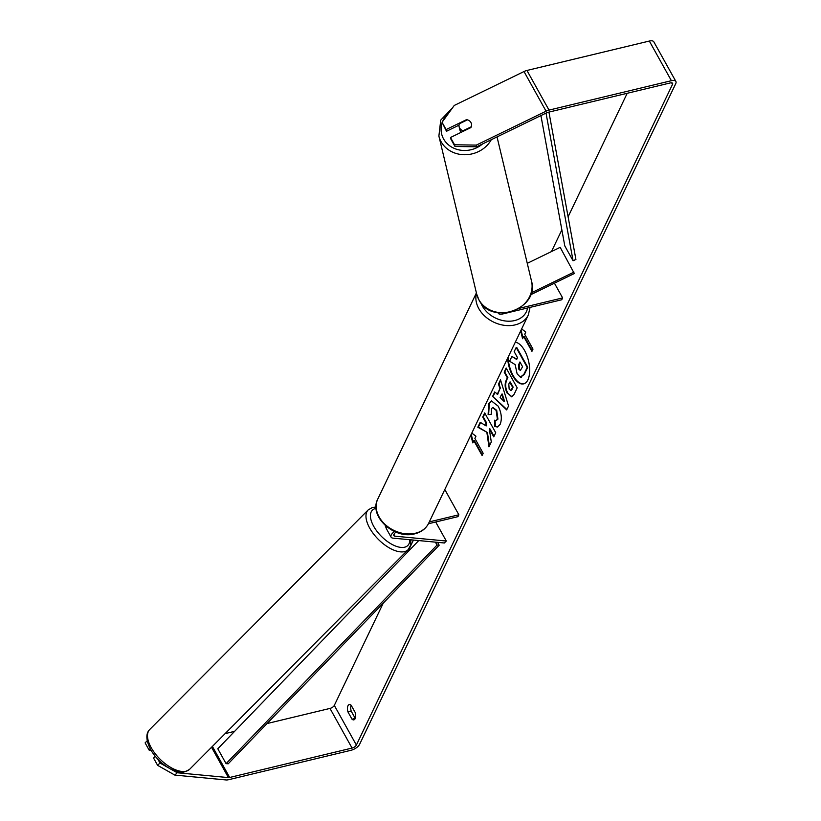<?xml version="1.0" encoding="UTF-8"?>
<svg xmlns="http://www.w3.org/2000/svg" width="821" height="821" viewBox="0 0 821 821"><rect width="100%" height="100%" fill="white"/><g stroke="black" fill="none" stroke-linecap="round" stroke-linejoin="round"><path stroke-width="1.23" d="M498.06 312.709A7.594 3.376 150.9 0 0 498.224 313.191A7.594 3.376 150.9 0 0 502.729 313.95L509.451 312.339M530.551 294.801L574.3 273.526L560.168 247.337L527.267 263.336M519.241 308.337L562.631 297.91L561.738 299.768L510.59 312.062M554.432 283.183L562.631 297.91M573.961 272.11L531.177 292.923M435.705 522.002L446.306 541.029L444.356 542.989L393.033 538.145A7.594 3.376 -29.1 0 1 391.073 537.129A7.594 3.376 -29.1 0 1 394.46 531.495M386.517 526.6A7.594 3.376 150.9 0 0 386.383 528.703L391.073 537.129M446.306 541.029L394.983 536.185A4.433 1.97 -29.1 0 1 393.844 535.59A4.433 1.97 -29.1 0 1 396.03 532.162M428.418 523.747L457.974 516.645L458.857 514.788L429.311 521.889M444.5 490.147L445.074 490.014L458.857 514.788M385.182 525.45A6.332 3.079 44.9 0 0 385.942 527.451A6.332 3.079 44.9 0 0 386.188 527.862M507.614 358.243A21.356 10.16 -103.5 0 0 523.603 383.879A21.356 10.16 -103.5 0 0 527.913 379.836A21.356 10.16 -103.5 0 0 527.41 356.981A21.356 10.16 -103.5 0 0 515.27 342.244M352.004 719.206A6.332 3.017 -103.5 0 0 353.882 719.853A6.332 3.017 -103.5 0 0 355.154 718.652A6.332 3.017 -103.5 0 0 355.206 712.505L351.142 705.218A6.332 3.017 -103.5 0 0 349.264 704.562A6.332 3.017 -103.5 0 0 347.94 711.91L352.004 719.206L355.247 718.426A6.332 3.017 -103.5 0 0 355.257 718.426L351.193 711.13A6.332 3.017 -103.5 0 1 351.142 705.208M466.605 120.225L466.472 119.661L446.09 129.574L446.501 131.268L459.001 125.182M454.957 146.466L454.557 144.773L476.313 145.101L476.714 146.795L454.957 146.466L450.914 139.19L450.503 137.497L470.885 127.594A6.332 5.624 -13.5 0 0 471.439 123.807A6.332 5.624 -13.5 0 0 470.936 122.534A6.332 5.624 -13.5 0 0 466.472 119.661M486.915 432.708L488.957 446.87L491.297 441.975L489.275 428.819L493.749 436.854L495.72 432.729L484.688 412.912L482.717 417.037L485.57 422.158L486.094 425.904L480.203 422.281L477.832 427.238L487.448 432.585L489.388 445.967M497.177 394.419L499.938 388.661L498.48 384.095L500.512 379.836L508.548 405.974L506.66 409.925L492.6 396.379L494.704 391.986L497.721 394.296L499.938 388.661M476.714 146.795L546.468 112.877A3.797 1.693 -29.1 0 1 547.946 112.333L670.326 82.921A3.797 1.693 -29.1 0 1 672.573 83.311A3.797 1.693 -29.1 0 1 672.502 84.378L356.376 745.047A3.797 1.693 -29.1 0 1 352.055 748.064L229.685 777.477A3.797 1.693 -29.1 0 1 228.412 777.6L177.203 772.756L174.863 775.106L157.622 765.346L159.962 762.996L168.192 767.656M627.203 93.286L568.101 216.806M561.862 229.859L551.466 251.575M413.425 540.074L407.698 552.03M383.233 603.168L334.311 705.403A3.797 1.693 -29.1 0 1 329.991 708.42L267.041 723.558M482.368 454.926L474.353 440.528L472.752 442.888L470.844 435.089M471.798 433.108L475.954 436.187L474.887 438.424L483.159 453.284L482.091 455.522L473.82 440.651M520.688 330.925L522.587 338.724L523.654 336.497L531.926 351.357L532.993 349.13L524.722 334.26L525.789 332.033L521.633 328.944M507.316 393.444L507.286 393.382C504.792 388.384 504.494 383.879 506.372 379.856L507.347 377.814L504.197 372.149L506.167 368.024L517.199 387.84L514.151 394.224L511.647 396.841L507.819 393.259C505.336 388.261 505.028 383.746 506.916 379.723L507.347 377.814M488.105 414.595L488.772 403.532L491.451 400.966L498.183 406.159C501.528 412.85 502.185 418.895 500.163 424.313L497.475 427.023L494.837 426.489L494.55 420.188L496.13 420.475L497.393 419.254L496.182 410.469L492.662 407.555L491.502 408.663L491.235 414.431L488.105 414.595L488.649 414.461L489.316 403.398L491.728 400.915M476.313 145.101L546.068 111.184A7.594 3.376 -29.1 0 1 549.013 110.106L671.393 80.694A7.594 3.376 -29.1 0 1 675.888 81.464A7.594 3.376 -29.1 0 1 675.755 83.598L359.629 744.267A7.594 3.376 -29.1 0 1 350.988 750.291L228.618 779.704A7.594 3.376 -29.1 0 1 226.073 779.95L174.863 775.106M151.033 750.322L149.155 750.148L145.112 742.872L147.175 740.788M155.282 756.346L153.568 758.07L157.622 765.346M157.899 759.292L159.962 762.996M150.294 749.009L149.155 750.148M170.501 768.969L177.203 772.756M450.503 137.497L454.557 144.773M446.09 129.574L442.047 122.298L454.249 105.457L524.003 71.54A7.594 3.376 -29.1 0 1 526.949 70.462L649.329 41.05A7.594 3.376 -29.1 0 1 653.824 41.82L675.888 81.464M234.632 731.347L225.118 733.625M442.047 122.298L446.501 131.268M347.94 711.91L351.193 711.13M517.107 373.812L515.147 364.596L509.595 361.23L511.873 356.458L516.666 359.465L517.528 357.658L514.182 351.645L516.163 347.509L527.215 367.367L523.839 374.417L520.319 377.126L517.107 373.812M516.163 347.509L516.696 347.375L527.759 367.244L524.383 374.294L520.853 376.993M520.319 377.126L521.592 377.065M527.759 367.244L527.215 367.367M511.873 356.458L516.84 359.105M508.107 357.217A21.356 10.16 -103.5 0 0 523.87 383.807M473.132 442.088L471.223 434.299M523.654 336.497L524.198 336.364L532.213 350.762M521.068 330.134L522.967 337.934M501.693 394.172L500.112 397.487L504.012 401.438L501.693 394.172L502.236 394.039L504.556 401.315L504.012 401.438M500.482 388.528L499.024 383.961L498.48 384.095M499.024 383.961L500.707 380.441M506.875 409.474L492.6 396.379M493.144 396.245L495.032 392.305M509.143 389.062L510.744 390.355L512.663 387.358L509.738 382.114L508.804 384.074L509.143 389.062M511.011 390.232L512.273 389.154L512.663 387.358M513.197 387.225L510.282 381.981L509.738 382.114M507.891 377.681L504.741 372.016L504.197 372.149M504.741 372.016L506.424 368.485M511.914 396.759L507.85 393.31M480.572 422.517L478.376 427.105L487.448 432.585M478.376 427.105L477.832 427.238M484.944 413.374L483.261 416.904L486.114 422.025L486.637 425.781L486.094 425.904M486.114 422.025L485.57 422.158M483.261 416.904L482.717 417.037M489.275 428.819L489.819 428.685L494.037 436.259M497.742 426.941L494.837 426.489M495.381 426.356L495.104 420.403M496.397 420.383L497.937 419.131L496.715 410.336L492.939 407.524M491.215 414.328L488.649 414.461M518.872 369.265L520.35 370.466L522.587 366.741L519.929 361.969L518.626 364.698L518.872 369.265L520.617 370.343M520.186 362.43L519.17 364.565L519.416 369.132M459.124 126.752A6.332 5.624 -13.5 0 0 459.616 128.035A6.332 5.624 -13.5 0 0 463.167 130.713L471.254 126.783A6.332 5.624 -13.5 0 0 471.439 123.807A6.332 5.624 -13.5 0 0 470.936 122.534A6.332 5.624 -13.5 0 0 467.385 119.845L459.308 123.776A6.332 5.624 -13.5 0 0 459.124 126.752L459.791 129.574A6.332 5.624 -13.5 0 0 460.294 130.857A6.332 5.624 -13.5 0 0 461.381 132.212M463.301 131.278L463.167 130.713M548.931 112.097L575.911 259.446L573.068 260.78L564.797 245.92L540.926 115.576M546.027 113.093L573.068 260.78M418.751 540.577L217.801 748.773L226.073 763.643L228.207 763.787L439.173 545.206L437.593 542.353M435.428 542.147L437.049 545.062L439.173 545.206M226.073 763.643L437.049 545.062M393.936 534.307L394.983 536.185M408.119 549.68L189.651 769.277A28.171 13.711 -135.1 0 1 171.179 767.697A28.171 13.711 -135.1 0 1 151.187 747.654A28.171 13.711 -135.1 0 1 149.709 729.53L368.177 509.933A28.171 13.711 44.9 0 0 369.666 528.057A28.171 13.711 44.9 0 0 389.647 548.089A28.171 13.711 44.9 0 0 408.119 549.68L410.551 545.421L410.88 539.828M409.792 539.725A25.01 12.171 -135.1 0 1 395.938 546.191A25.01 12.171 -135.1 0 1 373.688 526.292A25.01 12.171 -135.1 0 1 376.11 508.363M671.629 82.808L672.502 84.378M334.311 705.403L356.376 745.047M211.541 747.274L228.412 777.6M212.393 746.412L229.685 777.477M329.991 708.42L352.055 748.064M524.003 71.54L546.068 111.184M526.949 70.462L549.013 110.106M649.329 41.05L671.393 80.694M524.383 374.294L523.839 374.417M512.273 389.154L511.729 389.287M507.819 393.259L507.286 393.382M506.916 379.723L506.372 379.856M489.316 403.398L488.772 403.532M497.937 419.131L497.393 419.254M496.715 410.336L496.182 410.469M496.684 410.284L496.141 410.408M519.447 369.193L518.913 369.327M519.17 364.565L518.626 364.698M491.266 139.724A28.171 25.041 166.5 0 1 466.061 154.707A28.171 25.041 166.5 0 1 441.113 141.756A28.171 25.041 166.5 0 1 438.886 136.07L440.744 120.092L452.484 107.89M449.272 112.323A25.01 22.229 -13.5 0 0 442.611 121.518M442.16 122.76A25.01 22.229 -13.5 0 0 443.597 138.975A25.01 22.229 -13.5 0 0 482.532 143.962M531.485 280.967C539.777 308.829 491.625 326.081 478.961 299.922L476.683 294.072A28.171 25.041 -13.5 0 0 478.9 299.768A28.171 25.041 -13.5 0 0 513.197 310.892A28.171 25.041 -13.5 0 0 531.485 280.967L497.033 136.912M428.634 523.316C425.894 528.693 421.306 532.193 414.851 533.804C394.48 539.766 368.434 516.378 377.804 498.994A28.171 21.377 25.6 0 0 385.306 524.629A28.171 21.377 25.6 0 0 415.488 533.209A28.171 21.377 25.6 0 0 428.634 523.316L528.313 314.997A28.171 21.377 -154.4 0 1 515.167 324.88A28.171 21.377 -154.4 0 1 486.35 317.481A28.171 21.377 -154.4 0 1 476.498 293.292M480.932 302.908A25.01 18.975 25.6 0 0 514.685 320.549A25.01 18.975 25.6 0 0 527.554 307.988M189.651 769.277C179.82 775.383 177.972 771.145 170.583 769.01C162.137 764.372 155.436 757.824 150.5 749.399C145.943 740.08 145.676 733.461 149.709 729.53M376.049 507.009L372.426 507.481L368.177 509.933M510.744 390.355L511.288 390.221M496.13 420.475L496.674 420.342M492.662 407.555L493.205 407.421M476.683 294.072L438.886 136.07M377.804 498.994L476.406 292.923M528.313 314.997L530.058 307.382"/></g></svg>
